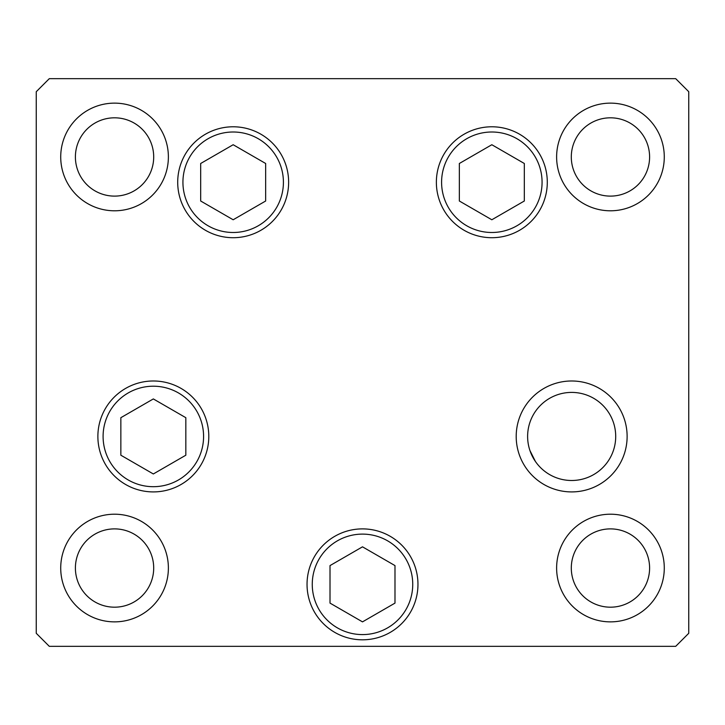 <?xml version="1.0" encoding="UTF-8"?>
<svg xmlns="http://www.w3.org/2000/svg" width="725" height="725" viewBox="0 0 725 725"><rect width="100%" height="100%" fill="white"/><g stroke="black" fill="none" stroke-linecap="round" stroke-linejoin="round"><path stroke-width="1.09" d="M531.552 454.638L529.948 450.587L535.412 461.462C543.224 470.815 543.224 470.815 535.412 461.462M491.831 144.728L459.342 163.488L459.342 201.006L491.831 219.766L524.32 201.006L524.32 163.488L491.831 144.728M233.169 219.766L265.658 201.006L265.658 163.488L233.169 144.728L200.68 163.488L200.68 201.006L233.169 219.766M153.337 398.931L120.848 417.691L120.848 455.209L153.337 473.969L185.827 455.209L185.827 417.691L153.337 398.931M334.769 632.381A55.463 55.463 0 0 1 314.469 556.619A55.463 55.463 0 0 1 390.231 536.319M330.011 565.591L330.011 603.109L362.5 621.869L394.989 603.109L394.989 565.591L362.5 546.831L330.011 565.591M527.619 436.45A44.044 44.044 0 0 0 571.662 480.494A44.044 44.044 0 0 0 615.706 436.45A44.044 44.044 0 0 0 571.662 392.406A44.044 44.044 0 0 0 527.619 436.45M288.632 182.247A55.463 55.463 0 0 1 233.169 237.709A55.463 55.463 0 0 1 177.707 182.247A55.463 55.463 0 0 1 233.169 126.784A55.463 55.463 0 0 1 288.632 182.247M547.293 182.247A55.463 55.463 0 0 1 491.831 237.709A55.463 55.463 0 0 1 436.368 182.247A55.463 55.463 0 0 1 491.831 126.784A55.463 55.463 0 0 1 547.293 182.247M627.125 436.45A55.463 55.463 0 0 1 571.662 491.912A55.463 55.463 0 0 1 516.2 436.45A55.463 55.463 0 0 1 571.662 380.987A55.463 55.463 0 0 1 627.125 436.45M417.962 584.35A55.463 55.463 0 0 1 362.5 639.812A55.463 55.463 0 0 1 307.038 584.35A55.463 55.463 0 0 1 362.5 528.888A55.463 55.463 0 0 1 417.962 584.35M208.8 436.45A55.463 55.463 0 0 1 153.337 491.912A55.463 55.463 0 0 1 97.875 436.45A55.463 55.463 0 0 1 153.337 380.987A55.463 55.463 0 0 1 208.8 436.45M60.719 156.962A53.831 53.831 0 0 0 114.55 210.794A53.831 53.831 0 0 0 168.381 156.962A53.831 53.831 0 0 0 114.55 103.131A53.831 53.831 0 0 0 60.719 156.962M556.619 568.037A53.831 53.831 0 0 0 610.45 621.869A53.831 53.831 0 0 0 664.281 568.037A53.831 53.831 0 0 0 610.45 514.206A53.831 53.831 0 0 0 556.619 568.037M60.719 568.037A53.831 53.831 0 0 0 114.55 621.869A53.831 53.831 0 0 0 168.381 568.037A53.831 53.831 0 0 0 114.55 514.206A53.831 53.831 0 0 0 60.719 568.037M556.619 156.962A53.831 53.831 0 0 0 610.45 210.794A53.831 53.831 0 0 0 664.281 156.962A53.831 53.831 0 0 0 610.45 103.131A53.831 53.831 0 0 0 556.619 156.962M649.6 156.962A39.15 39.15 0 0 1 610.45 196.113A39.15 39.15 0 0 1 571.3 156.962A39.15 39.15 0 0 1 610.45 117.812A39.15 39.15 0 0 1 649.6 156.962M75.4 568.037A39.15 39.15 0 0 0 114.55 607.188A39.15 39.15 0 0 0 153.7 568.037A39.15 39.15 0 0 0 114.55 528.888A39.15 39.15 0 0 0 75.4 568.037M571.3 568.037A39.15 39.15 0 0 0 610.45 607.188A39.15 39.15 0 0 0 649.6 568.037A39.15 39.15 0 0 0 610.45 528.888A39.15 39.15 0 0 0 571.3 568.037M153.7 156.962A39.15 39.15 0 0 1 114.55 196.113A39.15 39.15 0 0 1 75.4 156.962A39.15 39.15 0 0 1 114.55 117.812A39.15 39.15 0 0 1 153.7 156.962M36.25 633.287L49.3 646.338L675.7 646.338L688.75 633.287L688.75 91.713L675.7 78.662L49.3 78.662L36.25 91.713L36.25 633.287M542.073 182.247A50.242 50.242 0 0 0 491.831 132.004A50.242 50.242 0 0 0 441.588 182.247A50.242 50.242 0 0 0 491.831 232.489A50.242 50.242 0 0 0 542.073 182.247M182.927 182.247A50.242 50.242 0 0 0 233.169 232.489A50.242 50.242 0 0 0 283.412 182.247A50.242 50.242 0 0 0 233.169 132.004A50.242 50.242 0 0 0 182.927 182.247M203.58 436.45A50.242 50.242 0 0 0 153.337 386.208A50.242 50.242 0 0 0 103.095 436.45A50.242 50.242 0 0 0 153.337 486.692A50.242 50.242 0 0 0 203.58 436.45M387.621 540.841A50.242 50.242 0 0 0 318.991 559.229A50.242 50.242 0 0 0 337.379 627.859A50.242 50.242 0 0 0 406.009 609.471A50.242 50.242 0 0 0 387.621 540.841"/></g></svg>
